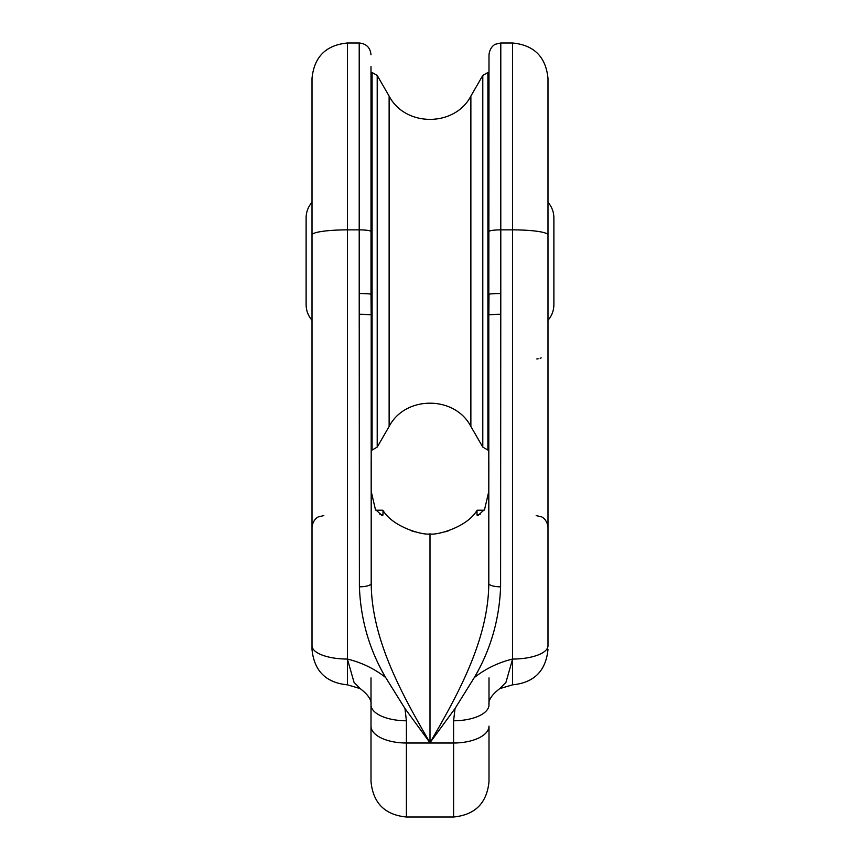 <?xml version="1.0" encoding="UTF-8"?>
<svg xmlns="http://www.w3.org/2000/svg" width="860" height="860" viewBox="0 0 860 860"><rect width="100%" height="100%" fill="white"/><g stroke="black" fill="none" stroke-linecap="round" stroke-linejoin="round"><path stroke-width="1.29" d="M547.992 320.275C551.851 315.781 553.818 310.578 553.883 304.666L553.883 217.892C553.818 211.969 551.851 206.766 547.992 202.283M312.008 320.275C308.149 315.781 306.181 310.578 306.117 304.666L306.117 217.892C306.181 211.969 308.149 206.766 312.008 202.283M488.835 461.627L488.802 487.276M488.802 491.393L484.599 509.432L477.848 515.624L477.01 514.699M477.085 515.151L477.644 515.613M480.063 514.678L477.01 514.678L477.01 510.378C466.486 528.158 434.612 535.759 430 533.834L430 742.685C458.38 693.955 488.351 639.464 488.802 583.424L488.802 314.738L500.606 314.244L488.802 314.491L488.996 54.803C489.985 46.01 495.812 44.032 495.683 44.161L500.789 43L500.789 229.867A11.803 1.698 180 0 0 488.996 231.566M474.322 677.54C485.62 668.682 498.381 662.512 512.592 659.05L512.592 43C534.092 45.096 545.885 56.9 547.992 78.4L547.992 644.989M453.596 817C475.096 814.904 486.9 803.1 488.996 781.6L488.996 726.109A35.4 16.899 0 0 1 453.596 743.008L406.404 743.008L406.404 817L453.596 817L453.596 720.766A35.4 15.942 -0 0 0 488.996 704.813C488.2 700.169 491.802 694.762 499.789 688.602L505.959 682.356L512.592 659.05A35.4 13.298 180 0 0 547.992 645.753L547.992 489.619M547.992 397.642L547.992 346.225M488.996 704.447L488.996 677.884M547.992 234.963A35.4 5.096 0 0 0 512.592 229.867L500.789 229.867L500.789 293.539A11.803 0.785 180 0 0 488.996 294.335L488.835 314.534M500.789 293.539L500.606 586.821C499.337 619.695 490.576 649.934 474.312 677.54L455.037 708.511L430 742.685C401.62 693.955 371.649 639.464 371.197 583.424L371.197 314.738A11.803 11.803 0 0 0 371.197 314.491L359.394 314.244L371.197 314.738M488.802 583.424L488.802 515.624L488.802 583.424A11.803 3.397 -0 0 0 500.606 586.821M453.596 720.766L455.037 708.511M445.158 531.835L448.856 530.706M371.165 461.627L371.197 510.227M371.197 491.393L375.401 509.432L382.152 515.624L382.99 514.699M382.915 515.151L382.356 515.613M379.937 514.678L382.99 514.678L382.99 510.378C393.514 528.158 425.388 535.759 430 533.834M385.678 677.54C374.379 668.682 361.619 662.512 347.408 659.05L347.408 43C325.908 45.096 314.115 56.9 312.008 78.4L312.008 645.753A35.4 13.298 0 0 0 347.408 659.05L354.04 682.356L360.211 688.602L347.408 684.829C325.929 682.722 314.126 670.918 312.008 649.44L312.008 644.989M312.008 551.529L312.008 489.619M312.008 397.642L312.008 346.225M371.004 677.884L371.004 726.109A35.4 16.899 180 0 0 406.404 743.008L406.404 720.766A35.4 15.942 180 0 1 371.004 704.813L371.004 781.6C373.1 803.1 384.904 814.904 406.404 817M347.408 43L359.211 43L359.211 293.539A11.803 0.785 0 0 1 371.004 294.335L371.004 66.596M359.211 293.539L359.394 586.821C360.662 619.695 369.424 649.934 385.688 677.54L404.963 708.511L430 742.76M371.165 314.534L371.004 294.335L371.187 314.502M371.197 514.678L371.197 583.424A11.803 3.397 180 0 1 359.394 586.821M360.211 688.602C368.198 694.762 371.8 700.169 371.004 704.813L371.004 704.447M406.404 720.766L404.963 708.511M371.197 515.624L371.197 583.424M414.842 531.835L411.144 530.706M512.592 659.05L512.592 684.829C534.071 682.722 545.874 670.918 547.992 649.44M347.408 659.05L347.408 684.829M312.008 234.963A35.4 5.096 180 0 1 347.408 229.867L359.211 229.867A11.803 1.698 0 0 1 371.004 231.566M488.802 450.06L487.899 450.06L487.899 72.498L488.996 72.498M470.871 426.463L470.871 96.094C454.811 127.13 405.189 127.13 389.129 96.094L389.129 426.463C405.189 395.428 454.811 395.428 470.871 426.463L482.793 447.103L482.793 75.444L487.899 72.498M389.129 426.463L377.207 447.103L377.207 75.444L389.129 96.094M377.207 447.103L372.1 450.06L372.1 72.498L377.207 75.444M536.188 515.624L541.381 516.828C541.23 516.581 547.24 519.074 547.992 527.427M536.801 358.964L538.166 358.813M540.144 358.298L541.155 357.889M477.192 510.227L484.105 510.227M499.778 688.613L512.592 684.829M500.789 43L512.592 43M323.812 515.624L318.619 516.828C318.77 516.581 312.76 519.074 312.008 527.427M375.895 510.227L382.808 510.227M359.211 43C366.371 43.699 370.305 47.633 371.004 54.803M482.793 447.103L487.899 450.06M470.871 96.094L482.793 75.444M372.1 72.498L371.004 72.498M372.1 450.06L371.197 450.06"/></g></svg>
